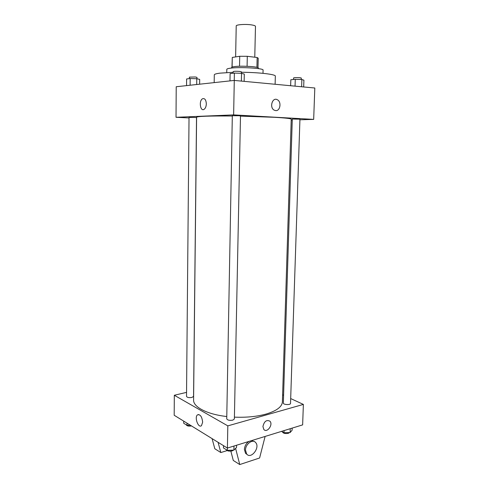 <?xml version="1.0" encoding="UTF-8"?>
<svg xmlns="http://www.w3.org/2000/svg" width="489" height="489" viewBox="0 0 489 489"><rect width="100%" height="100%" fill="white"/><g stroke="black" fill="none" stroke-linecap="round" stroke-linejoin="round"><path stroke-width="0.73" d="M254.769 57.213L255.478 26.363C255.423 25.813 254.188 25.342 251.78 24.939C245.894 23.937 235.875 24.609 236.218 25.96L235.631 56.907M232.104 67.097L232.281 57.427L231.975 67.146M232.281 57.427L239.726 56.278L247.3 56.302L257.153 57.506L258.216 58.203L257.99 67.696M239.531 66.253L239.726 56.278M256.921 67.329L257.153 57.506M247.092 66.29L247.3 56.302M231.603 68.05L231.609 67.5C231.639 67.164 232.513 66.871 234.237 66.632C241.15 65.575 259.072 66.651 258.345 68.057L258.326 68.613M226.749 72.568L226.804 69.34C226.835 68.9 228.002 68.521 230.307 68.203C239.641 66.791 264.109 68.24 263.07 70.098L262.99 73.326M214.182 82.617L214.292 74.872C214.335 74.206 216.211 73.631 219.922 73.148L233.119 72.323M241.37 72.268C259.225 72.384 275.967 74.383 275.338 76.15L275.111 84.273M189.023 117.947L176.028 117.293L176.217 86.742L234.28 80.428L314.812 88.008L313.675 119.389L299.922 119.781M176.028 117.293L233.632 114.897L234.28 80.428M206.327 103.87C206.199 106.559 205.435 108.393 204.035 109.359C200.264 111.779 198.705 100.661 202.544 98.76C204.781 98.106 206.04 99.811 206.327 103.87C206.046 99.811 204.781 98.106 202.544 98.76L202.544 98.76C198.705 100.661 200.264 111.779 204.035 109.359M234.408 417.135C246.285 417.63 256.829 416.61 266.04 414.079C276.627 410.876 282.086 406.793 282.404 401.836L291.236 119.182C291.089 118.576 285.411 117.941 274.213 117.287L240.484 116.125M232.318 116.015C209.616 115.862 197.715 116.26 196.602 117.201L193.589 399.971C193.155 406.976 207.012 414.348 226.78 416.524M292.257 120.001L291.212 120.025M233.632 114.897L313.675 119.389M194.836 117.464L189.029 117.458L186.517 396.408C187.171 397.526 188.986 397.875 191.957 397.441L193.565 396.365L196.523 117.635L194.836 117.464M238.858 115.722L232.318 115.728L226.737 418.816C227.513 420.21 229.537 420.65 232.819 420.13L234.372 418.945L240.49 115.905L238.858 115.722M292.288 119.053L299.94 119.188L290.521 403.431C290.643 405.149 283.107 404.776 283.345 403.083L292.288 119.053M275.68 110.612L274.201 110.153C269.121 107.556 272.452 96.73 277.385 99.762C281.713 101.846 280.24 111.186 275.68 110.612C280.24 111.186 281.713 101.846 277.385 99.762L277.385 99.762C272.446 96.73 269.121 107.556 274.195 110.153M186.553 392.367L174.316 395.265L227.819 425.87L303.376 404.415L290.68 398.566M283.589 395.295L282.624 394.849M202.654 422.16L201.492 425.638C198.4 428.602 194.188 417.306 197.452 414.88C200.239 414.134 201.969 416.567 202.654 422.16M227.819 425.87L227.403 448.058L174.188 415.259L174.316 395.265M227.403 448.058L302.636 424.88L303.376 404.415M262.929 426.536C264.194 421.298 266.542 419.519 269.959 421.218C273.4 424.672 266.982 433.376 263.834 429.47L262.929 426.536C264.194 421.292 266.542 419.519 269.959 421.218L269.959 421.218C273.4 424.666 266.982 433.37 263.834 429.464M218.094 442.319L220.82 452.551L227.134 450.589M265.117 436.439L259.598 457.991L239.757 464.55L233.284 460.449L230.863 451.145M247.092 454.458L245.576 453.37L244.39 449.477C244.671 445.931 246.224 443.236 249.048 441.396M251.493 440.638L254.097 441.494M239.757 464.55L235.6 448.407M245.49 450.137C245.399 444.061 252.703 438.682 255.643 442.557C260.417 447.49 251.016 459.642 246.676 454.036L245.49 450.137M220.82 452.551L214.812 448.749L212.085 438.615M290.637 85.734L290.827 79.744L295.27 79.304L301.866 79.524L303.913 80.184L303.681 86.963M295.05 86.15L295.27 79.304M301.627 86.767L301.866 79.524M301.255 79.505L301.303 78.038L300.026 77.727C296.664 77.5 294.512 77.574 293.577 77.934L293.534 79.475M229.989 80.899L230.117 73.601L234.372 73.075L241.529 73.326L244.298 74.09L244.145 81.357M234.237 80.434L234.372 73.075M241.37 81.095L241.529 73.326M241.352 73.319L241.383 71.816L239.738 71.418C236.205 71.168 233.999 71.241 233.131 71.632L233.106 73.234M186.553 85.618L186.609 78.955L190.166 78.515L196.755 78.735L199.683 79.389L199.628 84.2M190.105 85.233L190.166 78.515M196.694 84.518L196.755 78.735M196.939 78.778L196.957 77.341L195.252 76.975L189.39 77.128L189.377 78.613M281.481 431.402L284.011 432.734L290.118 432.539L292.11 430.222L292.178 428.107M284.011 432.734L284.078 430.601M290.118 432.539L290.246 428.7M289.494 432.557L288.339 433.327C285.209 433.835 283.241 433.37 282.44 431.928L282.44 431.903M223.504 445.656L223.467 447.942L227.324 450.338L233.907 450.106L236.517 447.484L236.566 445.241M227.324 450.338L227.367 448.034M233.907 450.106L233.986 446.035M233.534 450.118L232.214 450.889C229.194 451.463 227.189 451.047 226.199 449.635M183.736 421.139L183.717 423.26L186.987 425.289L190.3 425.185M186.987 425.289L187.006 423.156M191.523 425.943C188.711 426.371 186.957 426.005 186.266 424.843M197.452 414.88L198.821 414.519M246.676 454.036L245.576 453.37"/></g></svg>
